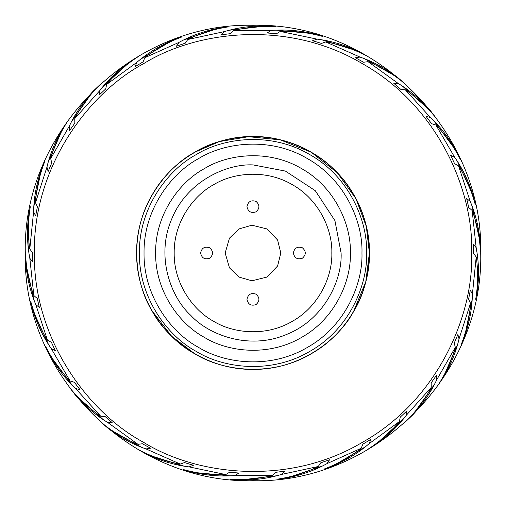 <?xml version="1.0" encoding="UTF-8"?>
<svg xmlns="http://www.w3.org/2000/svg" width="506" height="506" viewBox="0 0 506 506"><rect width="100%" height="100%" fill="white"/><g stroke="black" fill="none" stroke-linecap="round" stroke-linejoin="round"><path stroke-width="0.76" d="M293.341 253C294.435 247.927 297.446 246.188 302.386 247.782C306.231 251.261 306.231 254.739 302.386 258.218C297.446 259.812 294.435 258.073 293.341 253M246.972 299.369C248.06 294.296 251.077 292.557 256.017 294.15C259.863 297.629 259.863 301.108 256.017 304.593C251.077 306.181 248.06 304.441 246.972 299.369M246.972 206.631C248.06 201.559 251.077 199.819 256.017 201.407C259.863 204.892 259.863 208.371 256.017 211.85C251.077 213.443 248.06 211.704 246.972 206.631M200.604 253C201.692 247.927 204.709 246.188 209.642 247.782C213.488 251.261 213.488 254.739 209.642 258.218C204.709 259.812 201.692 258.073 200.604 253M353.428 311.822L365.762 281.823L369.386 253C370.512 220.002 351.411 174.722 311.196 152.205C271.583 128.638 222.823 134.735 194.804 152.205C165.671 167.733 136.006 206.916 136.614 253C136.006 299.084 165.671 338.267 194.804 353.795C222.823 371.265 271.583 377.362 311.196 353.795C351.411 331.278 370.512 285.998 369.386 253L366.325 226.473L355.958 198.725L337.325 172.774L311.196 152.205L280.318 139.865L248.522 136.696L219.307 141.598L194.804 152.205M341.101 253L334.915 220.572L315.295 190.705L285.428 171.085L253 164.899C226.694 163.583 186.809 181.243 171.604 219.288C155.456 256.934 171.173 297.629 190.705 315.295C208.371 334.827 249.066 350.544 286.712 334.396C324.757 319.191 342.417 279.306 341.101 253M366.603 253C367.704 220.793 349.058 176.594 309.805 154.615C271.14 131.611 223.544 137.562 196.195 154.615C167.758 169.769 138.802 208.017 139.397 253C138.802 297.983 167.758 336.231 196.195 351.385C223.544 368.438 271.14 374.389 309.805 351.385C349.058 329.406 367.704 285.207 366.603 253M280.824 253L277.611 240.027L266.909 228.908L251.931 225.202L239.091 228.908L229.458 238.174L225.176 253L229.458 267.826L239.091 277.092L251.931 280.798L266.909 277.092L277.611 265.973L280.824 253M477.063 253C478.859 264.84 478.98 277.18 477.43 290.014L475.697 299.286C478.081 284.726 478.246 270.621 476.209 256.959L473.489 253.38L473.306 244.107L476.178 247.687L477.019 252.703M479.751 242.64L480.219 242.545L480.46 251.975C479.758 237.238 476.987 223.405 472.155 210.464L468.746 207.53L466.646 198.497L470.194 201.401C475.532 214.025 478.878 227.738 480.219 242.545L472.06 206.132M472.642 195.727L473.078 195.531L475.273 204.702C471.522 190.439 465.944 177.48 458.518 165.829L454.578 163.666L450.644 155.266L454.723 157.366C462.566 168.606 468.689 181.325 473.078 195.531L457.532 161.61M455.931 151.313L456.323 151.028L460.371 159.548C453.743 146.373 445.584 134.855 435.906 125.007L431.599 123.711L426.008 116.31L430.429 117.519C440.441 126.879 449.075 138.049 456.323 151.028L434.059 121.086M430.353 111.339L430.676 110.985L436.412 118.474C427.184 106.962 416.811 97.399 405.293 89.771L400.815 89.398L393.807 83.326L398.386 83.591C410.126 90.663 420.891 99.796 430.676 110.985L402.681 86.324M397.027 77.563L397.267 77.146L404.433 83.281C393.017 73.939 380.885 66.741 368.033 61.675L363.574 62.244L355.452 57.76L359.987 57.064C372.941 61.542 385.363 68.24 397.267 77.146L364.756 58.848M357.407 51.454L357.552 50.992L365.838 55.502C352.726 48.74 339.362 44.218 325.737 41.941L321.493 43.421L312.619 40.727L316.908 39.101C330.513 40.79 344.061 44.756 357.552 50.992L321.942 39.854M313.22 34.149L313.271 33.668L322.309 36.356C308.084 32.473 294.068 30.828 280.267 31.429L276.428 33.763L267.181 32.972L271.039 30.486C284.695 29.31 298.774 30.373 313.271 33.668L276.124 30.177M266.403 26.413L266.352 25.932L275.757 26.679C261.026 25.838 246.979 27.147 233.608 30.6L230.331 33.681L221.128 34.832L224.386 31.6C237.497 27.609 251.488 25.724 266.352 25.932L229.288 30.24M218.997 28.576L218.851 28.121L228.206 26.894C213.621 29.133 200.155 33.333 187.789 39.493L185.228 43.187L176.461 46.223L178.979 42.39C190.977 35.762 204.266 31.005 218.851 28.121L183.495 40.037M173.077 40.55L172.843 40.132L181.736 36.995C167.941 42.213 155.633 49.12 144.824 57.716L143.084 61.865L135.146 66.653L136.81 62.377C147.164 53.402 159.175 45.989 172.843 40.132L140.731 59.139M130.656 61.808L130.333 61.454L138.385 56.533C125.969 64.502 115.374 73.819 106.589 84.477L105.748 88.892L98.974 95.229L99.714 90.7C107.974 79.771 118.183 70.018 130.333 61.454L102.882 86.722M93.578 91.422L93.193 91.143L100.036 84.654C89.556 95.033 81.124 106.349 74.749 118.6L74.844 123.091L69.537 130.7L69.322 126.12C75.128 113.705 83.085 102.048 93.193 91.143L71.593 121.566M63.471 128.1L63.029 127.904L68.38 120.137C60.284 132.464 54.395 145.285 50.701 158.599L51.732 162.97L48.121 171.515L46.957 167.081C50.056 153.729 55.413 140.674 63.029 127.904L48.228 162.154M41.644 170.237L41.169 170.136L44.787 161.42C39.436 175.171 36.337 188.934 35.496 202.723L37.412 206.79L35.66 215.898L33.592 211.799C33.851 198.093 36.375 184.209 41.169 170.136L33.813 206.714M30.303 206.714C27.919 221.274 27.754 235.379 29.791 249.041L32.51 252.62L32.694 261.893L29.822 258.313C27.223 244.86 26.805 230.749 28.57 215.986L30.303 206.714M25.54 254.025C26.242 268.762 29.013 282.595 33.845 295.536L37.254 298.47L39.354 307.503L35.806 304.599C30.468 291.975 27.122 278.262 25.781 263.455L25.54 254.025M30.727 301.298C34.478 315.561 40.056 328.52 47.482 340.171L51.422 342.334L55.356 350.734L51.277 348.634C43.434 337.394 37.311 324.675 32.922 310.469L30.727 301.298M45.629 346.452C52.257 359.627 60.416 371.145 70.094 380.993L74.401 382.289L79.992 389.69L75.571 388.481C65.559 379.12 56.925 367.951 49.677 354.972L45.629 346.452M69.588 387.526C78.816 399.038 89.189 408.601 100.707 416.229L105.185 416.602L112.193 422.674L107.614 422.409C95.874 415.337 85.109 406.204 75.324 395.015L69.588 387.526M101.567 422.719C112.983 432.061 125.115 439.259 137.967 444.325L142.426 443.756L150.548 448.24L146.013 448.936C133.059 444.458 120.637 437.76 108.733 428.854L101.567 422.719M140.162 450.498C153.274 457.26 166.638 461.782 180.262 464.059L184.507 462.579L193.381 465.273L189.092 466.899C175.487 465.21 161.939 461.244 148.448 455.008L140.162 450.498M183.691 469.644C197.916 473.527 211.932 475.172 225.733 474.571L229.572 472.237L238.819 473.028L234.961 475.513C221.305 476.69 207.226 475.627 192.729 472.332L183.691 469.644M230.243 479.321C244.974 480.162 259.021 478.853 272.392 475.4L275.669 472.319L284.872 471.168L281.614 474.4C268.503 478.391 254.512 480.276 239.648 480.067L230.243 479.321M277.794 479.106C292.379 476.867 305.845 472.667 318.211 466.507L320.772 462.813L329.539 459.777L327.021 463.61C315.023 470.238 301.734 474.995 287.149 477.879L277.794 479.106M324.264 469.005C338.059 463.787 350.367 456.88 361.176 448.284L362.916 444.135L370.854 439.347L369.19 443.623C358.836 452.598 346.825 460.011 333.157 465.868L324.264 469.005M367.615 449.467C380.031 441.498 390.626 432.181 399.411 421.523L400.252 417.108L407.026 410.771L406.286 415.299C398.026 426.229 387.817 435.982 375.667 444.546L367.615 449.467M405.964 421.346C416.444 410.967 424.876 399.651 431.251 387.4L431.156 382.909L436.463 375.3L436.678 379.88C430.872 392.295 422.915 403.952 412.807 414.857L405.964 421.346M437.62 385.863C445.716 373.536 451.605 360.715 455.299 347.401L454.268 343.03L457.879 334.485L459.043 338.919C455.944 352.271 450.587 365.326 442.971 378.096L437.62 385.863M461.213 344.58C466.564 330.829 469.663 317.066 470.504 303.277L468.588 299.21L470.34 290.102L472.408 294.201C472.149 307.907 469.625 321.791 464.831 335.864L461.213 344.58M464.356 335.763L464.831 335.864L472.187 299.286M442.529 377.9L442.971 378.096L457.772 343.846M412.422 414.578L412.807 414.857L434.407 384.433M375.344 444.192L375.667 444.546L403.118 419.278M332.923 465.45L333.157 465.868L365.269 446.861M287.003 477.424L287.149 477.879L322.505 465.963M239.597 479.587L239.648 480.067L276.712 475.76M192.78 471.851L192.729 472.332L229.876 475.823M148.593 454.546L148.448 455.008L184.057 466.146M108.973 428.437L108.733 428.854L141.244 447.152M75.647 394.661L75.324 395.015L103.319 419.676M50.069 354.687L49.677 354.972L71.941 384.914M33.358 310.273L32.922 310.469L48.468 344.39M26.249 263.36L25.781 263.455L33.94 299.868M29.051 215.986L28.57 215.986L28.981 253.297M253 136.614C220.002 135.488 174.722 154.589 152.205 194.804C128.638 234.417 134.735 283.177 152.205 311.196C167.733 340.329 206.916 369.994 253 369.386C299.084 369.994 338.267 340.329 353.795 311.196C371.265 283.177 377.362 234.417 353.795 194.804C331.278 154.589 285.998 135.488 253 136.614M477.43 290.014L476.949 290.014M151.844 310.564L171.654 336.243L194.804 353.795M331.828 253C332.587 230.654 319.653 199.984 292.411 184.734C265.587 168.77 232.558 172.9 213.589 184.734C193.849 195.246 173.76 221.786 174.172 253C173.76 284.214 193.849 310.754 213.589 321.266C232.558 333.1 265.587 337.23 292.411 321.266C319.653 306.016 332.587 275.346 331.828 253M350.373 253C351.316 225.391 335.333 187.511 301.69 168.669C268.547 148.954 227.751 154.052 204.31 168.669C179.934 181.66 155.114 214.443 155.627 253C155.114 291.557 179.934 324.34 204.31 337.331C227.751 351.948 268.547 357.046 301.69 337.331C335.333 318.489 351.316 280.609 350.373 253M361.967 253C363.023 222.109 345.136 179.712 307.484 158.631C270.4 136.563 224.746 142.275 198.516 158.631C171.237 173.166 143.464 209.851 144.033 253C143.464 296.149 171.237 332.834 198.516 347.369C224.746 363.725 270.4 369.437 307.484 347.369C345.136 326.288 363.023 283.891 361.967 253M470.194 201.401L458.518 165.829M454.723 157.366L435.906 125.007M430.429 117.519L405.293 89.771M398.386 83.591L368.033 61.675M359.987 57.064L325.737 41.941M316.908 39.101L280.267 31.429M271.039 30.486L233.608 30.6M224.386 31.6L187.789 39.493M178.979 42.39L144.824 57.716M136.81 62.377L106.589 84.477M99.714 90.7L74.749 118.6M69.322 126.12L50.701 158.599M46.957 167.081L35.496 202.723M33.592 211.799L29.791 249.041M29.822 258.313L33.845 295.536M35.806 304.599L47.482 340.171M51.277 348.634L70.094 380.993M75.571 388.481L100.707 416.229M107.614 422.409L137.967 444.325M146.013 448.936L180.262 464.059M189.092 466.899L225.733 474.571M234.961 475.513L272.392 475.4M281.614 474.4L318.211 466.507M327.021 463.61L361.176 448.284M369.19 443.623L399.411 421.523M406.286 415.299L431.251 387.4M436.678 379.88L455.299 347.401M459.043 338.919L470.504 303.277M472.408 294.201L476.209 256.959M476.178 247.687L472.155 210.464M471.668 253C473.78 314.991 437.886 400.063 362.334 442.37C287.914 486.652 196.296 475.197 143.666 442.37C88.923 413.2 33.194 339.589 34.332 253C33.194 166.411 88.923 92.8 143.666 63.629C196.296 30.803 287.914 19.348 362.334 63.629C437.886 105.937 473.78 191.009 471.668 253M480.7 253C483.825 374.687 374.687 483.825 253 480.7C131.313 483.825 22.175 374.687 25.3 253C22.175 131.313 131.313 22.175 253 25.3C374.687 22.175 483.825 131.313 480.7 253"/></g></svg>
